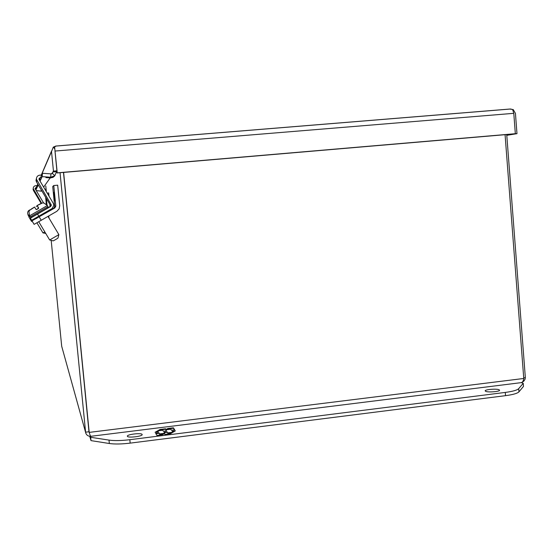 <?xml version="1.0" encoding="UTF-8"?>
<svg xmlns="http://www.w3.org/2000/svg" width="553" height="553" viewBox="0 0 553 553"><rect width="100%" height="100%" fill="white"/><g stroke="black" fill="none" stroke-linecap="round" stroke-linejoin="round"><path stroke-width="0.83" d="M36.429 209.622L38.454 208.156L37.141 205.522L38.627 207.9L38.475 208.481L36.609 209.566L36.007 209.407L34.535 207.029L31.196 209.082M40.459 203.739L37.141 205.522M49.68 239.967L58.874 234.638L48.014 216.423M49.749 239.981L53.192 240.88L55.653 239.567L57.968 238.108L58.86 234.659M39.802 212.698C29.489 218.622 29.413 218.629 39.56 212.711C28.03 219.52 31.763 217.039 30.242 216.935M37.058 205.571L38.537 208.122L36.463 209.615L38.385 208.522L38.544 207.935L37.113 205.536M498.972 389.713L499.58 390.176C500.182 391.552 488.382 392.568 485.741 391.372L485.175 390.916C484.601 389.547 496.228 388.531 498.972 389.713M142.135 434.451L142.169 434.547C142.895 436.358 127.826 438.149 127.384 436.296L127.356 436.22C126.678 434.409 141.547 432.633 142.135 434.451M521.361 382.648L523.235 383.284L523.477 386.423L518.949 391.849C517.435 393.404 512.963 394.676 505.539 395.665L130.162 443.126C121.674 444.142 114.734 444.273 109.335 443.506L91.003 440.623L89.731 436.262M523.235 383.284L518.7 388.648C517.186 390.176 512.714 391.434 505.283 392.423L129.831 439.704C121.342 440.713 114.402 440.852 109.003 440.105L90.678 437.285L91.003 440.623M90.678 437.285L90.381 436.282M155.642 433.269L156.907 435.398L162.547 434.686L164.372 433.614L164.87 434.395L170.545 433.683L175.425 430.787L172.101 431.209L172.812 432.252L167.773 432.881L167.089 431.838L163.999 432.225L164.67 433.275L159.623 433.905L158.974 432.854L155.642 433.269M174.762 429.84L173.352 427.801L167.856 428.485L166.08 429.515L165.596 428.769L160.045 429.467L155.061 432.308L158.386 431.893L157.75 430.856L162.727 430.234L163.384 431.264L166.467 430.877L165.796 429.847L170.759 429.225L171.458 430.255L174.762 429.84M155.905 433.711L159.022 433.324L158.974 432.854M159.022 433.324L159.623 433.905M159.665 434.375L164.006 433.835M164.476 433.773L164.67 433.275M164.276 432.66L167.137 432.301L167.089 431.838M167.137 432.301L167.773 432.881M167.822 433.352L171.983 432.826M172.398 431.644L174.409 431.388M167.856 428.485L167.905 428.948L173.393 428.264L173.352 427.801M173.393 428.264L174.506 429.868M166.225 430.905L165.796 429.847M158.165 431.921L157.75 430.856M156.167 432.17L157.792 431.236M158.663 430.739L160.087 429.923L160.045 429.467M160.087 429.923L165.637 429.232L165.596 428.769M165.637 429.232L166.024 429.819M166.501 429.757L167.905 428.948M90.72 436.262C88.369 436.352 86.745 435.363 85.853 433.31L61.694 346.254L85.66 432.626M523.712 377.851L525.35 377.651L525.032 379.282L523.878 381.093L522.067 382.31M60.042 172.723L85.597 432.176L88.978 431.755L63.484 172.432L89.22 432.529C90.001 435.204 90.602 436.455 91.003 436.282L520.802 382.69C522.405 382.593 523.387 381.19 523.76 378.473L89.178 432.398L63.616 172.418M61.694 346.254L51.18 240.355M48.961 218.013L48.761 215.988M46.348 191.684L45.781 186.002M89.081 432.156L88.978 431.755M525.35 377.651L506.728 134.545M505.069 134.69L523.76 378.473M45.823 212.746L53.759 208.142L54.692 206.546L52.722 186.541L53.772 185.525L57.685 185.179L59.71 205.73L59.116 208.903L56.848 211.301L34.12 224.366L31.95 220.854L36.581 218.103M53.772 185.525L55.805 206.082L54.851 207.935L31.95 220.854M54.982 151.1L56.924 170.822L54.795 175.757L50.648 177.236L50.178 177.9L45.892 177.596L50.005 177.879M54.996 151.239L57.139 172.971L513.965 133.93L506.769 135.098M509.866 109.065L513.239 109.577L515.437 113.358L516.979 133.667L506.79 135.326M509.859 109.038L56.15 146.02L54.609 146.946L57.236 172.847L515.334 133.702L513.785 113.324L512.624 109.563L510.675 109.003L55.694 146.089M56.924 170.822L53.454 171.119L51.519 151.522L53.282 147.126L54.754 148.805M46.099 189.174L44.917 189.278M515.334 133.702L516.979 133.667M512.956 110.082L513.239 109.577M54.754 148.812L54.609 146.946M50.178 177.9L52.984 177.389L54.878 175.674M41.434 190.211L40.791 191.117L41.924 191.041M54.498 176.193L49.977 178.177L43.632 187.121M56.268 171.693L52.867 171.983L53.454 171.119M55.881 146.04L53.282 147.126M46.106 189.216L44.945 189.32M52.12 173.552L52.867 171.983L52.376 173.338L54.795 175.757M40.065 181.114L42.173 176.628L50.648 177.236L50.966 173.87L52.376 173.338M52.238 172.923L52.224 173.476M35.883 190.025L38.281 184.916M40.791 191.117L36.201 190.55M42.173 176.628L42.491 173.283L50.966 173.87M35.738 189.776L35.973 188.158M36.277 187.46L37.77 184.052M39.484 180.14L40.03 178.896M40.604 177.582L42.491 173.283M36.436 178.336L36.007 180.465L36.491 181.909L50.261 205.039L51.215 204.714L36.429 179.213C36.443 176.76 37.68 175.391 40.141 175.107L41.689 175.107M51.215 204.714L50.772 206.428L30.408 218.165L31.673 220.281L52.037 208.564L53.883 205.343L53.358 203.476L39.09 179.469L38.917 178.951L40.169 177.582L41.724 177.582M50.772 206.428L49.832 206.691L50.261 205.039M49.832 206.691L47.855 207.831M38.938 179.096L41.109 178.896M31.611 217.26L30.277 218.055L31.673 220.281M44.959 209.711L34.473 215.774M41.682 203.276L33.242 188.649C33.249 186.866 34.148 185.87 35.938 185.663L37.065 185.663M33.27 187.875L33.374 190.37L41.164 203.442M43.708 203.151L35.178 188.836L35.959 187.46L37.092 187.46M35.046 188.4L36.761 188.158M29.641 216.382L28.811 216.88L29.8 218.476L30.346 218.179M28.811 216.88L29.897 216.361M32.129 221.159L31.576 221.449L30.035 218.926L30.595 218.587M49.929 209.781L49.514 210.61M45.643 197.283L46.348 204.361M30.671 218.718L30.035 218.926M46.383 198.52L47.033 205.087M50.047 206.532L49.825 204.306M49.017 196.17L48.699 192.962L47.185 193.094M29.876 216.32L28.659 216.112L29.482 215.649M30.477 209.642L29.427 210.306M42.975 232.889L44.828 231.907M42.996 232.896L45.761 233.463M36.194 206.414L37.272 206.048M39.747 212.601C52.59 205.322 46.881 208.218 48.007 206.656L30.242 216.928L29.579 215.829L47.351 205.557C42.242 201.797 44.489 202.191 37.162 205.543M109.335 443.506L109.003 440.105M130.162 443.126L129.831 439.704M505.539 395.665L505.283 392.423M518.949 391.849L518.7 388.648M53.523 192.555L54.367 201.078L53.523 192.555M54.194 192.064L55.058 200.78L54.194 192.064M34.12 224.366L32.115 221.027M41.275 220.329L39.263 216.963M53.759 208.142L54.851 207.935M55.805 206.082L54.685 206.352M55.086 151.045L513.785 113.324M51.657 173.78L52.182 172.999M51.519 151.522L41.371 175.107M36.933 180.707L36.491 181.909M38.821 216.216L37.549 214.087M39.609 178.896L40.169 177.582M33.609 189.734L33.374 190.37M35.662 188.158L35.959 187.46M28.88 216.935L29.8 218.476M45.844 198.195L46.466 204.437L45.844 198.195M46.21 198.23L46.818 203.85M31.576 221.449L30.125 219.016M36.539 218.124L36.277 217.682M29.102 214.785L28.175 215.304C27.062 212.421 27.802 210.555 30.408 209.705M36.318 217.661L36.761 218.407M38.772 221.774L49.659 239.995M45.567 212.311L46.01 213.057M47.351 205.557L48.007 206.656M34.556 207.05C28.286 211.661 28.583 209.103 29.579 215.829M53.648 193.184L54.36 200.359M54.325 192.714L55.051 200.034M55.812 206.283L54.692 206.546M51.491 151.183L41.268 175.107M52.874 172.107L52.258 173.02M52.176 173.144L51.775 173.739M36.429 179.213L36.007 180.465M51.394 205.322L50.427 205.626M33.242 188.649L33.021 189.313M45.913 198.575L46.452 204.022M36.933 222.824L42.961 232.903M28.182 215.304L28.659 216.112"/></g></svg>
